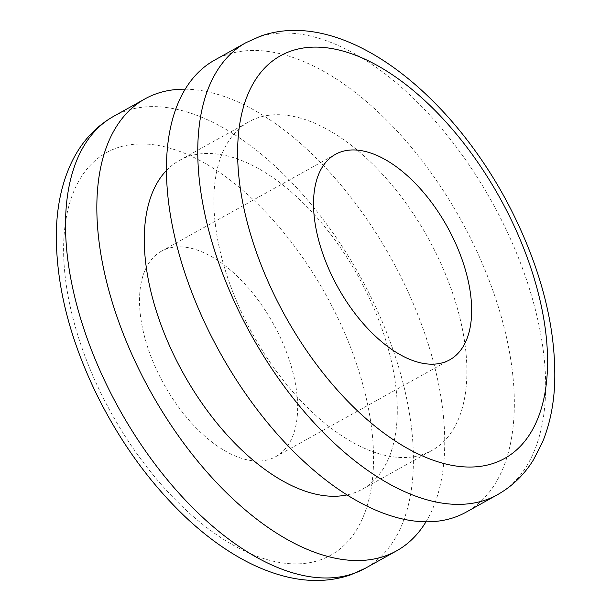 <?xml version="1.0" encoding="UTF-8"?>
<svg xmlns="http://www.w3.org/2000/svg" width="611" height="611" viewBox="0 0 611 611"><rect width="100%" height="100%" fill="white"/><g stroke="black" fill="none" stroke-linecap="round" stroke-linejoin="round"><path stroke-width="0.46" stroke-dasharray="3.06 2.29" d="M185.194 89.183A258.644 137.513 -119.1 0 1 401.954 278.967A258.644 137.513 -119.1 0 1 442.975 411.845A258.644 137.513 -119.1 0 1 425.982 521.809M166.444 170.469A188.104 100.013 -119.1 0 1 177.014 161.854A188.104 100.013 -119.1 0 1 179.306 160.502A188.104 100.013 -119.1 0 1 366.18 291.485A188.104 100.013 -119.1 0 1 364.576 487.868A188.104 100.013 -119.1 0 1 362.27 489.228A188.104 100.013 -119.1 0 1 347.017 494.91M214.606 60.13A258.644 137.513 -119.1 0 1 303.942 61.642A258.644 137.513 -119.1 0 1 471.562 240.23A258.644 137.513 -119.1 0 1 466.17 512.125M246.615 123.117A188.104 100.013 -119.1 0 1 248.906 121.765A188.104 100.013 -119.1 0 1 435.788 252.748A188.104 100.013 -119.1 0 1 434.177 449.123A188.104 100.013 -119.1 0 1 431.87 450.49A188.104 100.013 -119.1 0 1 254.229 336.944A188.104 100.013 -119.1 0 1 246.615 123.117M159.975 252.038A117.564 62.505 -119.1 0 1 161.411 251.197A117.564 62.505 -119.1 0 1 278.204 333.056A117.564 62.505 -119.1 0 1 277.203 455.798A117.564 62.505 -119.1 0 1 275.76 456.646A117.564 62.505 -119.1 0 1 164.733 385.678A117.564 62.505 -119.1 0 1 159.975 252.038M101.724 394.813A230.431 122.513 -119.1 0 1 116.793 147.969A230.431 122.513 -119.1 0 1 335.447 313.031A230.431 122.513 -119.1 0 1 320.37 559.875A230.431 122.513 -119.1 0 1 101.724 394.813M113.684 116.304A258.644 137.513 -119.1 0 1 116.342 114.891A258.644 137.513 -119.1 0 1 125.217 111.126A258.644 137.513 -119.1 0 1 234.739 134.726A258.644 137.513 -119.1 0 1 411.646 429.22A258.644 137.513 -119.1 0 1 365.248 568.299M245.928 42.701A258.644 137.513 -119.1 0 1 255.818 38.119A258.644 137.513 -119.1 0 1 257.46 37.523A258.644 137.513 -119.1 0 1 335.263 44.206A258.644 137.513 -119.1 0 1 502.884 222.794A258.644 137.513 -119.1 0 1 497.491 494.689M362.27 489.228L431.87 450.49M179.306 160.502L248.906 121.765M275.76 456.646L449.765 359.795M161.411 251.197L335.416 154.346"/><path stroke-width="0.92" d="M425.982 521.809A258.644 137.513 -119.1 0 1 396.57 550.862A258.644 137.513 -119.1 0 1 217.753 483.859A258.644 137.513 -119.1 0 1 98.608 237.954A258.644 137.513 -119.1 0 1 145.006 98.867A258.644 137.513 -119.1 0 1 185.194 89.183M347.017 494.91A188.104 100.013 -119.1 0 1 183.399 373.504A188.104 100.013 -119.1 0 1 166.444 170.469M497.491 494.689L466.17 512.125A258.644 137.513 -119.1 0 1 376.827 510.613A258.644 137.513 -119.1 0 1 188.547 283.557A258.644 137.513 -119.1 0 1 214.606 60.13L245.928 42.694A258.644 137.513 -119.1 0 0 219.868 266.129A258.644 137.513 -119.1 0 0 408.163 493.184A258.644 137.513 -119.1 0 0 485.959 499.867A258.644 137.513 -119.1 0 0 494.834 496.101A258.644 137.513 -119.1 0 0 497.491 494.689C512.285 486.325 524.291 474.671 533.518 459.732L542.606 441.929C549.854 424.149 553.894 404.345 554.712 382.517C556.094 329.466 542.423 273.621 513.721 215.003C455.378 96.179 344.879 6.461 260.607 36.11L245.928 42.694M452.216 236.213A117.564 62.505 -119.1 0 1 451.208 358.947A117.564 62.505 -119.1 0 1 449.765 359.795A117.564 62.505 -119.1 0 1 338.738 288.835A117.564 62.505 -119.1 0 1 333.988 155.194A117.564 62.505 -119.1 0 1 335.416 154.346A117.564 62.505 -119.1 0 1 452.216 236.213M290.805 51.118A230.431 122.513 -119.1 0 1 509.452 216.179A230.431 122.513 -119.1 0 1 494.368 463.031A230.431 122.513 -119.1 0 1 275.729 297.954A230.431 122.513 -119.1 0 1 290.805 51.118M396.57 550.862L365.248 568.299A258.644 137.513 -119.1 0 1 355.358 572.874A258.644 137.513 -119.1 0 1 353.723 573.469A258.644 137.513 -119.1 0 1 108.292 388.199A258.644 137.513 -119.1 0 1 67.286 255.383A258.644 137.513 -119.1 0 1 113.684 116.304L145.006 98.867M113.684 116.304C96.103 126.263 82.424 140.881 72.656 160.166C61.948 181.742 56.487 206.877 56.288 235.556C56.426 287.01 70.242 340.678 97.729 396.547C120.665 442.387 149.16 481.835 183.224 514.897C200.316 531.318 217.898 544.89 235.961 555.613C252.771 565.58 269.543 572.622 286.261 576.723C309.074 582.298 330.513 581.687 350.577 574.882L365.248 568.299"/></g></svg>
